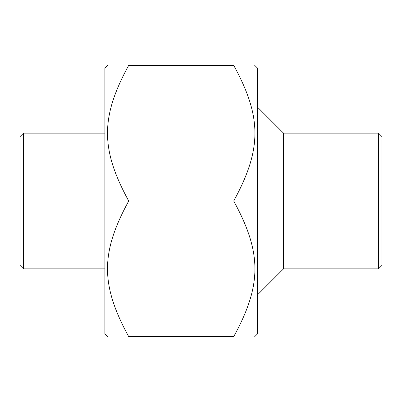 <?xml version="1.0" encoding="UTF-8"?>
<svg xmlns="http://www.w3.org/2000/svg" width="402" height="402" viewBox="0 0 402 402"><rect width="100%" height="100%" fill="white"/><g stroke="black" fill="none" stroke-linecap="round" stroke-linejoin="round"><path stroke-width="0.6" d="M254.707 65.325L257.531 68.149L257.531 333.851L254.707 336.675M128.71 201C100.435 149.122 100.435 117.203 128.71 65.325C100.435 65.325 100.435 65.325 128.71 65.325C100.435 65.325 100.435 65.325 128.71 65.325L233.718 65.325C261.993 65.325 261.993 65.325 233.718 65.325C261.993 65.325 261.993 65.325 233.718 65.325C261.993 117.203 261.993 149.122 233.718 201C261.993 252.878 261.993 284.797 233.718 336.675C261.993 336.675 261.993 336.675 233.718 336.675C261.993 336.675 261.993 336.675 233.718 336.675L128.71 336.675C100.435 336.675 100.435 336.675 128.71 336.675C100.435 336.675 100.435 336.675 128.71 336.675C100.435 284.797 100.435 252.878 128.71 201L233.718 201M104.897 333.851L104.897 68.149M378.508 268.837L381.9 265.446L381.9 136.554L378.508 133.162L378.508 268.837L283.536 268.837L283.536 133.162L257.531 107.158M257.531 294.842L283.536 268.837M23.492 133.162L20.1 136.554L20.1 265.446L23.492 268.837L23.492 133.162L104.897 133.162M104.897 333.846L107.726 336.675M104.897 68.154L107.726 65.325M378.508 133.162L283.536 133.162M23.492 268.837L104.897 268.837"/></g></svg>

